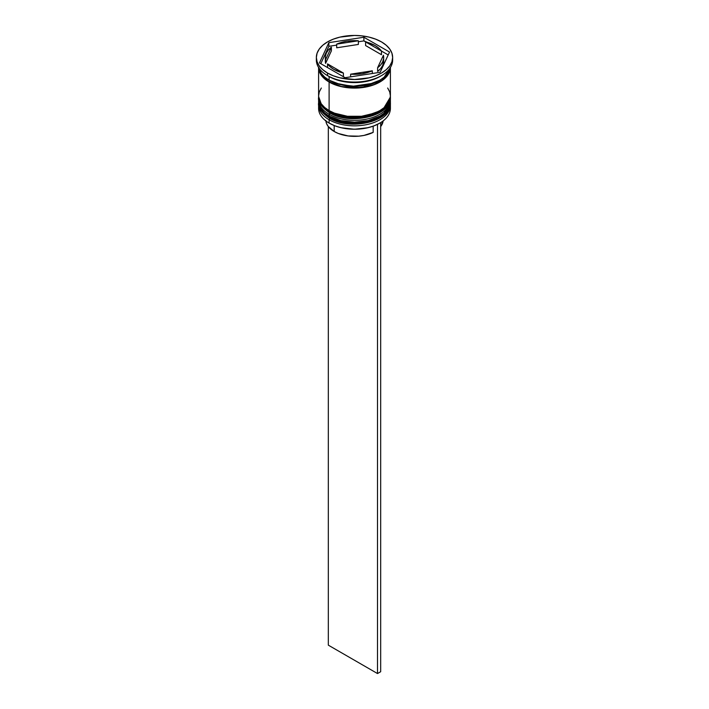 <?xml version="1.0" encoding="UTF-8"?>
<svg xmlns="http://www.w3.org/2000/svg" width="709" height="709" viewBox="0 0 709 709"><rect width="100%" height="100%" fill="white"/><g stroke="black" fill="none" stroke-linecap="round" stroke-linejoin="round"><path stroke-width="1.06" d="M390.402 102.548L390.393 101.99A35.902 20.729 180 0 1 390.402 102.548A35.902 20.729 180 0 1 368.237 121.7A35.902 20.729 180 0 1 329.109 117.207A1.347 0.78 -60 0 1 329.393 116.267A1.347 0.78 120 0 0 329.109 117.207L341.773 121.93L362.175 122.799L382.771 115.328L390.402 102.548L382.771 115.691L362.175 123.162L341.773 122.294L329.109 117.57A1.347 0.78 120 0 0 329.393 118.19A1.347 0.78 -60 0 1 329.109 117.57A35.902 20.729 0 0 0 368.237 122.063A35.902 20.729 0 0 0 390.402 102.911A35.902 20.729 0 0 0 390.402 102.725M329.109 117.207L329.109 117.207A35.902 20.729 180 0 1 318.598 102.548L322.099 111.481L329.109 117.207M318.598 102.725A35.902 20.729 0 0 0 318.598 102.911A35.902 20.729 0 0 0 329.109 117.57L322.099 111.845L318.598 102.548M390.402 102.911C391.714 121.576 349.9 131.218 329.393 118.19A1.347 0.78 -60 0 0 330.066 118.119L341.277 122.444L354.5 123.96L367.723 122.444L378.934 118.119M390.402 97.053L390.393 96.495A35.902 20.729 180 0 1 390.402 97.053A35.902 20.729 180 0 1 368.237 116.196A35.902 20.729 180 0 1 329.109 111.703A1.347 0.78 -60 0 1 329.393 110.764A1.347 0.78 120 0 0 329.109 111.703L341.773 116.436L362.175 117.295L382.771 109.824L390.402 97.053L382.771 110.196L362.175 117.667L341.773 116.799L329.109 112.075A1.347 0.78 120 0 0 329.393 112.687A1.347 0.78 -60 0 1 329.109 112.075A35.902 20.729 0 0 0 368.237 116.568A35.902 20.729 0 0 0 390.402 97.417A35.902 20.729 0 0 0 390.402 97.23M329.109 111.703L329.109 111.703A35.902 20.729 180 0 1 318.598 97.053L322.099 105.987L329.109 111.703M318.598 97.23A35.902 20.729 0 0 0 318.598 97.417A35.902 20.729 0 0 0 329.109 112.075L322.099 106.35L318.607 96.495M390.402 97.417C391.714 116.081 349.9 125.723 329.393 112.687A1.347 0.78 -60 0 0 330.066 112.625L341.277 116.95L354.5 118.465L367.723 116.95L378.934 112.625M373.129 83.254L352.054 86.356L335.871 83.254L352.054 86.356L373.129 83.254M318.598 105.109A35.902 20.729 180 0 1 318.642 104.028A35.902 20.729 0 0 0 329.109 119.768A35.902 20.729 180 0 1 318.598 105.109L318.598 108.406A35.902 20.729 0 0 0 329.109 123.065L329.109 119.768A35.902 20.729 0 0 0 369.097 124.048A35.902 20.729 0 0 0 390.358 104.028A35.902 20.729 180 0 1 390.402 105.109A35.902 20.729 180 0 1 368.237 124.261A35.902 20.729 180 0 1 329.109 119.768L329.871 118.456L329.109 119.768L329.109 123.065A35.902 20.729 0 0 0 368.237 127.558A35.902 20.729 0 0 0 390.402 108.406A35.902 20.729 0 0 0 390.287 106.758A35.902 20.729 180 0 1 379.891 123.065A35.902 20.729 180 0 1 329.109 123.065L329.428 123.251A35.459 20.472 0 0 0 379.572 123.251A35.459 20.472 0 0 0 379.732 123.162M318.598 99.615A35.902 20.729 180 0 1 318.642 98.533A35.902 20.729 0 0 0 329.109 114.273A35.902 20.729 180 0 1 318.598 99.615L318.598 101.449A35.902 20.729 0 0 0 329.109 116.108L329.871 112.961L329.109 114.273A35.902 20.729 0 0 0 369.097 118.554A35.902 20.729 0 0 0 390.358 98.533A35.902 20.729 180 0 1 390.402 99.615A35.902 20.729 180 0 1 368.237 118.766A35.902 20.729 180 0 1 329.109 114.273L329.109 116.108A35.902 20.729 0 0 0 368.237 120.601A35.902 20.729 0 0 0 390.402 101.449A35.902 20.729 0 0 0 390.367 100.527M316.356 57.473L316.356 60.043A38.144 22.023 0 0 0 327.523 75.615L327.523 73.045A38.144 22.023 180 0 1 316.356 57.473A38.144 22.023 180 0 1 339.903 37.125A38.144 22.023 180 0 1 381.477 41.902L375.69 39.163L369.097 37.125L361.944 35.875L354.5 35.45L339.903 37.125L333.31 39.163L327.523 41.902L322.781 45.234L319.254 49.045L317.083 53.175L316.356 57.473L317.083 61.772L319.254 65.902L322.781 69.712L327.523 73.045L333.31 75.783L339.903 77.822L354.5 79.497L369.097 77.822L375.69 75.783L381.477 73.045L386.219 69.712L389.746 65.902L391.917 61.772L392.644 57.473L391.917 53.175L389.746 49.045L386.219 45.234L381.477 41.902A38.144 22.023 180 0 1 392.644 57.473A38.144 22.023 180 0 1 369.097 77.822A38.144 22.023 180 0 1 327.523 73.045L327.523 75.615L329.109 76.528A35.902 20.729 0 0 0 379.891 76.528L381.477 75.615A38.144 22.023 180 0 1 327.523 75.615A38.144 22.023 0 0 0 369.097 80.383A38.144 22.023 0 0 0 392.644 60.043A38.144 22.023 0 0 0 392.582 58.758A38.144 22.023 180 0 1 381.477 75.615M390.402 67.479A35.902 20.729 180 0 1 368.148 86.542A35.902 20.729 180 0 1 329.109 82.022L329.109 110.604A35.902 20.729 0 0 0 368.237 115.097A35.902 20.729 0 0 0 390.402 95.954L389.711 91.904L387.672 88.013M380.653 76.067A35.902 20.729 180 0 1 329.109 76.528L329.109 80.197A35.902 20.729 0 0 0 366.385 85.098A35.902 20.729 0 0 0 390.18 67.825L387.672 73.47L384.349 77.051L379.891 80.197L368.237 84.69L361.501 85.869L354.5 86.268L340.763 84.69L329.109 80.197L329.109 76.528L327.523 75.615A38.144 22.023 180 0 1 316.418 58.758M390.163 67.913L382.08 80.436L361.634 87.553L341.667 86.587L329.268 81.934A1.126 0.647 120 0 0 330.057 80.72A1.126 0.647 -60 0 1 329.268 81.934L322.462 76.439L318.837 67.913M365.605 45.562L365.605 41.902A29.175 16.839 180 0 1 375.123 45.562A29.175 16.839 180 0 1 381.477 51.066L381.477 54.726L365.605 45.562L365.605 41.902L381.477 51.066L378.774 48.132L375.123 45.562L363.885 40.909L358.364 41.76L363.885 40.909L363.885 37.24L389.542 52.049L380.148 72.283L345.115 77.706L319.458 62.897L328.852 42.664L363.885 37.24L363.885 40.909L381.477 51.066L381.477 54.726L365.605 45.562M325.803 120.415L326.503 123.481L328.187 126.415L334.187 131.493L334.187 125.555L334.187 131.493A28.723 16.582 0 0 0 373.164 132.379L373.164 126.184L373.164 132.379L363.921 135.437L358.719 136.172L348.075 135.933L338.308 133.469L334.187 131.493A28.723 16.582 0 0 1 325.848 120.893M379.891 123.065L374.201 125.794L368.068 127.691L354.5 129.242L340.932 127.691L334.799 125.794L329.109 123.065A35.902 20.729 180 0 1 318.713 106.758M372.305 73.497L372.305 70.811A29.175 16.839 180 0 1 350.636 74.17L350.636 76.847L350.636 74.17L362.051 73.745L372.305 70.811L350.636 74.17L372.305 70.811L372.305 73.497M343.395 76.714L343.395 73.045A29.175 16.839 180 0 1 327.523 63.89L327.523 67.55L327.523 63.89L330.226 66.814L333.877 69.385L343.395 73.045L327.523 63.89L343.395 73.045L343.395 76.714M325.325 57.473L325.325 61.142A29.175 16.839 0 0 0 325.582 63.376L325.582 59.707A29.175 16.839 180 0 1 325.325 57.473A29.175 16.839 180 0 1 331.395 47.193L331.395 50.862L325.582 63.376L325.325 61.071M336.695 47.795L336.695 44.135A29.175 16.839 180 0 1 358.364 40.785L358.364 44.445L336.695 47.795L336.695 44.135L358.364 40.785L346.949 41.202L341.57 42.38L336.695 44.135L358.364 40.785L358.364 44.445L336.695 47.795M325.582 59.707L331.395 47.193L328.347 50.011L326.326 53.113L325.387 56.392L325.582 59.707L331.395 47.193L331.395 50.862L325.582 63.376L325.582 59.707M318.82 67.825A35.902 20.729 0 0 0 329.109 80.197L324.651 77.051L321.328 73.47L318.82 67.825M321.328 88.013L319.289 91.904L318.598 95.954L319.289 99.996L321.328 103.886L324.651 107.467L329.109 110.604L334.551 113.183L347.499 116.285L361.501 116.285L374.449 113.183L379.891 110.604L384.349 107.467L387.672 103.886L389.711 99.996L390.402 95.954L390.402 67.364L389.711 71.414L387.672 75.305L384.349 78.885L379.891 82.022L374.449 84.601L368.237 86.516L354.5 88.093L340.763 86.516L334.551 84.601L329.109 82.022L324.651 78.885L321.328 75.305L319.289 71.414L318.598 67.364L318.598 95.954A35.902 20.729 0 0 0 329.109 110.604L329.109 82.022A35.902 20.729 180 0 1 318.598 67.479M318.82 67.364L319.511 71.387L321.54 75.251L324.837 78.814L329.268 81.934L334.675 84.495L340.843 86.401L354.5 87.969L368.157 86.401L374.325 84.495L379.732 81.934L384.163 78.814L387.46 75.251L389.489 71.387L390.18 67.364M318.598 101.449L319.289 105.49L321.328 109.381L324.651 112.961L329.109 116.108L340.763 120.601L354.5 122.178L368.237 120.601L379.891 116.108L384.349 112.961L387.672 109.381L389.711 105.49L390.402 99.615M380.148 72.283L345.115 77.706L319.458 62.897L328.852 42.664L328.852 46.333L320.805 63.668L328.852 46.333L328.852 42.664L363.885 37.24L389.542 52.049L380.148 72.283M336.695 45.119L328.852 46.333L336.695 45.119M388.195 54.947L381.477 51.066L388.195 54.947M383.675 61.063L382.674 65.494L380.653 68.605L377.605 71.423A29.175 16.839 0 0 0 383.675 61.142L383.675 57.473A29.175 16.839 180 0 1 377.605 67.754L377.605 71.423L377.605 67.754L380.653 64.936L382.674 61.834L383.613 58.555L383.418 55.24A29.175 16.839 180 0 1 383.675 57.473M383.418 55.24L377.605 67.754L383.418 55.24M380.68 126.592A28.723 16.582 0 0 0 383.152 120.893L380.68 126.592M377.507 124.35L377.507 673.55L328.32 645.155L328.32 126.592L328.32 645.155L377.507 673.55L377.507 124.35M380.68 122.595L380.68 671.715L377.507 673.55L380.68 671.715L380.68 122.595M329.393 118.19C321.283 112.35 317.685 107.254 318.598 102.911M329.393 112.687C321.283 106.855 317.685 101.759 318.598 97.417M390.402 105.109L390.402 108.406M392.644 57.473L392.644 60.043"/></g></svg>
